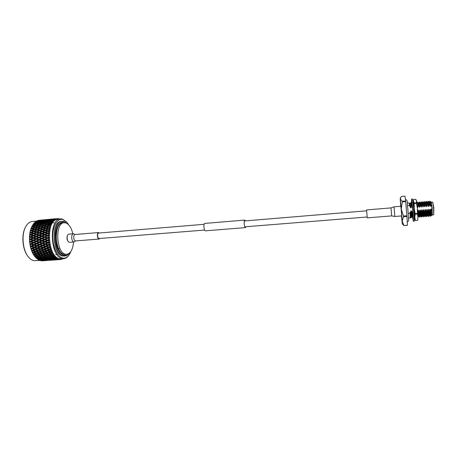 <?xml version="1.0" encoding="UTF-8"?>
<svg xmlns="http://www.w3.org/2000/svg" width="457" height="457" viewBox="0 0 457 457"><rect width="100%" height="100%" fill="white"/><g stroke="black" fill="none" stroke-linecap="round" stroke-linejoin="round"><path stroke-width="0.69" d="M204.102 224.307L98.615 233.064C97.964 233.23 97.621 234.041 97.587 235.486C97.718 237.36 98.209 238.377 99.06 238.543L204.576 230.06M245.375 220.88L244.769 220.091C244.329 220.28 244.135 221.365 244.192 223.347C244.386 225.924 244.786 227.346 245.386 227.62L245.855 226.741M244.769 220.091L204.707 223.433C204.148 223.627 203.885 224.701 203.913 226.649C204.102 229.18 204.565 230.574 205.307 230.825L245.386 227.62M411.506 201.388L411.54 199.092L412.482 199.012L413.614 208.369L414.293 221.194L413.351 221.262L412.945 218.989M411.54 199.092L412.654 208.443L413.351 221.262M412.968 213.168L413.237 219.377L412.54 218.052L413.225 217.835M411.894 202.542L411.237 202.405L411.671 200.772L411.9 201.868L412.974 213.173L412.3 212.305L412.825 211.231M411.386 203.605L411.648 202.491M412.494 207.284L411.894 207.415L412.522 207.649M411.574 202.862L411.557 202.474M414.202 215.784L414.35 217.652M411.237 202.405L411.917 202.291M413.099 203.028L413.431 202.714L412.922 201.537M411.997 202.537L411.489 203.633L412.134 203.725M413.442 206.45L413.808 205.753L413.271 204.679M412.368 206.004L411.894 207.415M413.853 211.265L414.236 210.483L413.762 210.146M414.116 214.864L414.55 215.041L414.162 215.601M413.128 215.584L412.545 216.378L413.248 217.886M414.322 218.697L414.619 217.652L414.276 217.652M414.499 218.08L414.762 219.423L414.819 217.423L414.213 208.586L413.231 200.68L413.579 199.469L415.761 199.281L416.573 200.983L417.407 208.323L417.407 214.053L415.185 214.23L415.145 213.585L417.361 213.408M417.407 214.053L417.995 217.172L417.407 208.323L416.418 202.794L414.208 202.982L414.213 208.586L415.145 213.585M413.476 199.829L413.408 201.257L414.208 202.982M413.368 203.474L414.608 217.304M413.465 202.891L413.379 203.474M413.488 203.462L413.516 203.108M413.231 200.68L413.191 202.16M413.219 202.914L413.242 203.485M416.476 203.331L414.265 203.519M417.589 220.428L415.396 220.594L417.589 220.428M415.396 220.594L414.762 219.423M415.185 214.23L414.819 217.423L415.413 220.503M417.647 220.217L417.995 217.172L417.607 220.331M416.344 200.263L416.418 202.794M367.245 217.869L366.594 209.929L391.015 207.895L391.672 215.91L367.245 217.869M391.666 215.875L394.825 216.475L401.652 215.933L401.263 210.351L400.858 206.256L394.037 206.827L391.015 207.895M432.728 202.205L433.836 207.512L433.75 214.756L433.527 207.489L432.71 202.194L430.945 202.005M432.333 214.887L433.739 214.767M431.631 215.681L432.351 214.876L432.128 207.604L431.322 202.314M408.21 213.425L410.043 213.282L410.226 217.892L408.512 218.023M429.894 211.682L430.197 216.321L429.569 215.453L429.026 209.346L430.111 211.665L430.414 216.304L430.894 215.35L431.339 215.31L430.814 209.203L431.414 210.923L431.951 207.592L430.614 204.068L430.414 206.204L429.374 202.12L428.986 202.154M431.414 210.923L431.619 215.687L431.339 215.31M412.06 207.101L410.803 202.805L411.174 205.416L410.917 207.815L410.072 203.753L409.666 203.788M419.195 202.165L419.994 204.673L419.743 207.09L419.298 207.124L417.532 202.205L418.229 204.822L417.972 207.232L416.887 203.176M420.943 202.023L421.765 204.525L421.514 206.941L421.068 206.975L419.286 202.057M422.696 201.88L423.542 204.376L423.291 206.793L422.845 206.832L421.046 201.908M424.45 201.737L425.318 204.228L425.067 206.644L424.622 206.684L422.799 201.76M426.21 201.594L427.101 204.079L426.844 206.501L426.398 206.535L424.559 201.611M427.969 201.451L428.883 203.931L428.626 206.353L428.18 206.387L426.324 201.463M430.414 206.204L429.968 206.238L428.089 201.309M406.913 215.755L403.474 216.03L403.525 216.767L406.964 216.492L406.913 215.755L405.645 201L402.223 201.291L402.28 201.903L405.707 201.611M407.421 225.232L404.039 225.587L407.416 225.335L406.964 216.492M400.863 197.281L400.332 198.972L400.201 198.178L401.589 196.424L404.948 196.133L405.645 201M404.039 225.587L402.314 224.004L402.211 221.285L404.045 225.49M402.28 201.903L401.286 209.083L400.332 198.972L402.223 201.291M403.525 216.767L402.211 221.285L401.286 209.083L403.474 216.03M428.432 216.458L427.803 215.59L427.238 209.495L428.106 211.825L428.649 216.441L428.323 211.808L428.58 209.38L429.026 209.346M426.667 216.601L426.038 215.733L425.461 209.637L426.324 211.968L426.667 216.601L426.541 211.951L426.792 209.529L427.238 209.495M424.901 216.738L424.279 215.87L423.679 209.78L424.542 212.111L424.907 216.738L424.759 212.094L425.016 209.672L425.461 209.637M424.273 215.87L423.833 215.904L423.359 216.858L422.982 212.237L423.233 209.82L423.679 209.78M422.765 212.254L423.142 216.875L422.519 216.007L421.902 209.929L422.982 212.237M422.514 216.007L422.079 216.047L421.6 216.995L421.205 212.379L421.463 209.963L421.902 209.929M420.32 216.178L419.846 217.132L419.429 212.522L419.686 210.106L420.32 216.184L420.76 216.144L420.132 210.071L421.205 212.379M420.988 212.396L421.388 217.012L420.76 216.144M419.218 212.539L419.629 217.149L419.006 216.287L418.361 210.214L419.429 212.522M418.566 216.315L418.092 217.275L417.892 214.95M414.596 217.543L414.373 215.327M414.339 214.984L414.356 211.225M414.59 217.549L414.265 217.401M413.008 217.366L412.745 216.812M412.688 216.184L412.465 212.516M411.58 216.875L411.106 217.823L410.603 213.236L410.86 210.826L411.58 216.875L412.014 216.841L411.3 210.791L412.363 213.093M412.151 213.111L412.637 217.703L412.008 216.829M410.043 213.282L409.952 212.197L410.603 213.236M410.386 213.253L411.106 217.823M409.381 205.564L409.301 204.833L409.392 205.707L407.564 205.719M412.3 205.279L411.906 203.696M413.579 203.456L413.157 203.491L413.671 205.479M419.743 207.09L418.806 203.011L418.406 203.045M421.514 206.941L420.566 202.868L420.166 202.897M423.291 206.793L422.319 202.719L421.925 202.748M425.067 206.644L424.079 202.571L423.685 202.6M426.844 206.501L425.844 202.417L425.45 202.451M428.626 206.353L427.609 202.268L427.221 202.302M429.9 201.171L430.614 204.068M429.968 206.238L429.032 202.217L428.443 201.406M429.569 215.453L429.129 215.487L428.58 209.38M428.18 206.387L427.261 202.36L426.672 201.548M427.803 215.59L427.358 215.624L426.792 209.529M426.398 206.535L425.49 202.508L424.901 201.697M426.038 215.733L425.598 215.767L425.016 209.672M424.622 206.684L423.725 202.651L423.136 201.84M423.833 215.904L423.233 209.82M422.845 206.832L421.96 202.794L421.371 201.983M422.079 216.047L421.463 209.963M419.686 210.106L420.132 210.071M421.068 206.975L420.194 202.942L419.606 202.125M419.006 216.287L418.566 216.321L417.915 210.254L418.361 210.214M419.298 207.124L418.435 203.085L417.847 202.274M417.972 207.232L417.527 207.272L417.013 204.268M414.042 207.558L413.739 205.879M412.717 211.46L412.78 210.671M413.054 214.419L412.905 213.088M412.528 207.684L412.214 207.535M410.86 210.826L411.3 210.791M412.128 206.964L411.431 203.668L410.837 202.845M410.917 207.815L410.477 207.855L409.683 203.811L409.089 202.988M417.727 212.311L417.915 210.254M417.527 207.272L417.218 206.296M414.002 207.564L413.556 206.227M412.557 211.78L412.62 210.683M410.477 207.855L408.998 202.937M430.762 202.005L431.339 203.793L430.545 201.708L429.911 201.177M430.894 215.35L430.363 209.237L430.814 209.203M431.339 203.793L430.545 201.708M430.111 211.665L430.363 209.237M401.474 215.95L402.314 224.004M400.201 198.178L400.68 206.267M75.125 234.498L73.394 233.733L68.836 234.115C67.756 234.372 67.179 235.589 67.105 237.766C67.299 240.582 68.099 242.107 69.51 242.341L73.777 241.959C72.532 241.445 71.835 239.919 71.692 237.389C71.76 235.206 72.332 233.99 73.394 233.733L73.72 233.756M99.409 233.001L98.569 232.544C97.792 232.739 97.387 233.704 97.347 235.429C97.501 237.657 98.084 238.868 99.1 239.062L99.855 238.48M72.846 233.778C71.378 227.706 68.984 224.079 65.665 222.89L64.231 222.765C54.691 222.622 56.211 253.538 65.819 254.241L66.808 254.286C70.664 253.464 72.897 249.379 73.514 242.021M64.231 222.765L62.849 222.89C53.275 222.748 54.794 253.646 64.431 254.343L66.808 254.286M36.406 221.108L32.264 221.485C29.631 221.771 27.42 223.57 25.626 226.878C21.342 234.538 22.576 249.631 28.048 256.497C29.945 258.97 31.996 260.37 34.201 260.696L39.616 260.439M68.801 224.987L66.933 222.313L62.895 219.543C57.611 217.966 52.692 225.838 52.749 236.526C52.721 247.203 57.725 257.394 63.06 258.102C65.579 258.416 67.739 257.148 69.544 254.292L70.955 251.356M69.275 254.709L69.264 254.732C67.727 257.177 65.899 258.502 63.786 258.696L62.603 258.651C50.333 257.965 48.351 218.697 60.535 218.903L62.438 219.074L66.596 221.948M66.791 223.347L64.283 221.948C59.056 221.582 56.142 226.506 55.548 236.709C55.531 245.935 59.821 254.772 64.437 255.429C66.219 255.692 67.819 254.977 69.241 253.298M69.384 253.178C68.127 254.932 66.682 255.88 65.043 256.023L63.974 255.977C53.338 255.274 51.647 221.171 62.209 221.337L63.82 221.479L66.956 223.439M62.209 221.337L61.289 221.417C50.698 221.257 52.389 255.343 63.055 256.046L65.043 256.023M60.535 218.903L57.782 219.154C45.511 218.96 47.482 258.171 59.838 258.851L63.786 258.696M59.29 259.502L56.622 259.69L59.29 259.502M56.828 259.81L60.233 259.565L60.661 258.936L59.93 259.507L60.13 258.913L59.536 259.53M60.233 259.565L60.907 259.319M61.752 258.845L61.101 259.427M60.77 259.473L61.769 258.845M61.404 259.41L62.249 258.811M62.306 259.033L62.678 258.776M62.54 259.005L62.997 258.753M59.181 219.023L58.907 218.714L59.553 218.989M41.998 260.81L44.426 260.701M40.267 260.576L43.929 260.53M40.822 260.776L43.832 260.61M45.551 260.484L49.339 260.216L45.392 260.381M51.07 260.09L54.88 259.816L50.904 259.987M32.647 225.147L31.065 228.477L29.825 233.436L30.979 232.87L32.79 233.458L30.773 234.39L29.899 234.098L29.568 235.601L30.699 235.098L32.561 235.715L30.596 236.669L29.699 236.366L29.494 236.669L47.894 242.324L45.26 241.673L44.992 242.113L47.054 242.758L45.232 243.718L43.158 243.073L44.992 242.113M30.402 231.173L31.396 230.751L33.155 231.299L31.093 232.196L30.248 231.922M36.194 230.02L34.104 230.899L32.35 230.357L34.452 229.5L37.377 230.242L37.154 229.625L35.418 229.111L37.543 228.277L39.262 228.774L37.154 229.625M42.37 227.563L40.233 228.391L38.514 227.9L40.656 227.089L43.535 227.837L43.346 227.186L41.644 226.729L43.815 225.947L45.511 226.386L43.346 227.186M48.676 225.255L46.5 226.026L44.809 225.598L46.997 224.844L49.402 225.467M49.813 225.541L49.676 224.907L48.002 224.513L47.454 224.953M44.809 225.598L44.232 226.055M47.277 226.232L49.447 225.45L50.127 225.621L49.853 226.369L48.99 226.689L47.277 226.232L46.665 226.689L46.5 226.026M45.511 226.386L46.414 226.626M41.644 226.729L41.039 227.186L48.648 229.26L48.431 228.643L46.665 228.129L48.802 227.289L49.499 227.483L49.27 228.3L48.431 228.643M39.885 226.883L37.737 227.683L36.046 227.226L38.211 226.444L40.656 227.089M38.514 227.9L37.925 228.329L40.439 229.026L40.233 228.391M36.046 227.226L35.452 227.677L37.543 228.277M39.262 228.774L47.048 231.156L44.992 232.076L43.158 231.488L45.232 230.585M35.418 229.111L34.835 229.511L44.055 232.499L42.021 233.43L40.17 232.83L42.221 231.905M32.921 228.391L35.063 227.586L36.76 228.054L34.629 228.883L32.921 228.391L32.338 228.82L34.452 229.5M32.35 230.357L31.784 230.728L34.349 231.488L34.104 230.899M30.476 230.345L31.396 230.751M33.155 231.299L41.101 233.858L39.096 234.807L37.228 234.19L39.245 233.253M30.013 232.35L31.356 232.767L31.093 232.196M30.162 232.607L36.674 234.435L36.314 234.618L38.188 235.241L36.212 236.195L34.321 235.566L36.314 234.618M30.939 229.163L31.95 228.768L33.664 229.265L31.556 230.117L30.733 229.865M43.044 225.752L40.873 226.523L39.199 226.095L41.381 225.347L43.769 225.964M46.237 224.667L44.043 225.41L42.381 225.015L44.586 224.296L46.905 224.878M49.453 223.633L47.242 224.336L45.597 223.976L47.814 223.296L50.064 223.839M50.55 223.867L50.464 223.313L48.83 222.987L48.351 223.399M45.597 223.976L45.083 224.404M47.357 224.93L47.242 224.336M42.381 225.015L41.838 225.455M44.18 226.044L44.043 225.41M39.199 226.095L38.628 226.552M41.039 227.186L40.873 226.523M36.76 228.054L37.925 228.329L37.737 227.683M33.664 229.265L34.835 229.511L34.629 228.883M31.065 228.477L31.95 228.768M30.602 230.511L31.784 230.728L31.556 230.117M31.602 227.306L32.63 226.94L34.298 227.38L32.15 228.174L31.35 227.952M37.451 226.249L35.28 227.02L33.618 226.592L35.795 225.844L38.165 226.461M40.627 225.17L38.445 225.907L36.794 225.512L38.994 224.798L41.29 225.375M43.838 224.136L41.627 224.838L39.999 224.478L42.21 223.799L44.443 224.341M47.077 223.147L44.849 223.821L43.226 223.496L45.46 222.85L47.631 223.347M50.333 222.216L48.094 222.85L46.483 222.565L48.728 221.953L50.836 222.41M51.401 222.405L51.355 221.936L49.756 221.685L49.345 222.051M46.483 222.565L46.037 222.953M48.156 223.359L48.094 222.85M43.226 223.496L42.747 223.907M44.935 224.37L44.849 223.821M39.999 224.478L39.491 224.907M41.741 225.432L41.627 224.838M36.794 225.512L36.257 225.958M38.582 226.541L38.445 225.907M33.618 226.592L33.053 227.049M34.298 227.38L35.452 227.677L35.28 227.02M31.179 228.546L32.338 228.82L32.15 228.174M32.378 225.632L33.43 225.295L35.052 225.667L32.87 226.404L32.087 226.209M38.251 224.633L36.052 225.335L34.429 224.975L36.64 224.296L38.856 224.838M41.478 223.65L39.262 224.318L37.651 223.993L39.879 223.353L42.027 223.85M44.729 222.719L42.49 223.353L40.901 223.067L43.141 222.462L45.232 222.913M48.002 221.845L45.751 222.439L44.163 222.193L46.425 221.622L48.453 222.028M51.298 221.022L49.036 221.582L47.459 221.371L49.727 220.845L51.692 221.194M52.344 221.159L52.332 220.777L50.419 220.92M47.459 221.371L47.077 221.714M49.065 222.005L49.036 221.582M44.163 222.193L43.752 222.559M45.797 222.907L45.751 222.439M40.901 223.067L40.456 223.456M42.558 223.867L42.49 223.353M37.651 223.993L37.177 224.404M39.348 224.873L39.262 224.318M34.429 224.975L33.927 225.404M36.16 225.935L36.052 225.335M35.052 225.667L35.709 225.872M33.013 227.038L32.87 226.404M31.881 226.746L32.59 226.952M32.938 224.661L34.326 223.85L35.909 224.153L33.698 224.821L32.938 224.661L32.67 225.124M39.159 223.222L36.926 223.856L35.343 223.564L37.583 222.965L39.656 223.416M42.421 222.348L40.176 222.942L38.605 222.696L40.862 222.125L42.867 222.53M45.706 221.531L43.449 222.085L41.89 221.879L44.152 221.354L46.106 221.702M49.013 220.771L46.74 221.285L45.186 221.119L47.465 220.634L49.362 220.925M52.338 220.074L48.505 220.423L50.796 219.977L52.629 220.211M53.372 220.154L53.378 219.863L51.572 220.023M48.505 220.423L48.202 220.697M50.059 220.88L50.053 220.548M45.186 221.119L44.843 221.428M46.757 221.668L46.74 221.285M41.89 221.879L41.513 222.216M43.478 222.513L43.449 222.085M38.605 222.696L38.194 223.062M40.222 223.416L40.176 222.942M35.343 223.564L34.903 223.959M36.988 224.37L36.926 223.856M35.909 224.153L36.463 224.353M33.789 225.375L33.698 224.821M32.693 225.13L33.298 225.335M33.567 223.736L33.31 224.141M33.887 223.324L35.32 222.628L36.868 222.85L33.887 223.324L33.641 223.736M40.153 222.033L37.897 222.588L36.349 222.382L38.611 221.856L40.547 222.205M43.449 221.279L41.181 221.794L39.645 221.622L41.918 221.137L43.792 221.434M46.763 220.582L42.952 220.925L45.232 220.485L47.054 220.72M50.093 219.943L46.277 220.291L50.339 220.063M53.435 219.366L49.619 219.72L53.629 219.469M54.469 219.389L52.789 219.36M47.796 220.662L47.802 220.371M42.952 220.925L42.65 221.199M44.483 221.388L44.483 221.051M39.645 221.622L39.302 221.931M41.199 222.171L41.181 221.794M36.349 222.382L35.972 222.719M37.925 223.016L37.897 222.588M36.868 222.85L37.314 223.033M34.675 223.913L34.629 223.444M33.612 223.724L34.109 223.913M34.572 222.548L34.344 222.873M34.921 222.211L36.394 221.645L37.908 221.782L34.921 222.211L34.692 222.57M41.221 221.085L37.428 221.434L39.708 220.988L41.513 221.222M44.54 220.451L40.747 220.794L44.786 220.571M47.876 219.874L44.078 220.223L48.071 219.977M51.224 219.366L47.419 219.714L51.373 219.44M54.577 218.92L50.773 219.269L54.674 218.972M55.617 218.88L54.063 218.943M42.255 221.165L42.261 220.88M37.428 221.434L37.126 221.708M38.948 221.891L38.948 221.559M37.908 221.782L38.251 221.936M35.663 222.679L35.652 222.296M34.623 222.536L35.012 222.708M36.029 221.337L39.022 220.954L35.823 221.645M42.352 220.383L38.571 220.725L42.541 220.48M45.689 219.874L41.907 220.217L45.831 219.948M49.036 219.429L45.249 219.771L49.133 219.48M52.395 219.046L48.596 219.394L52.441 219.069M55.411 218.754L51.955 219.08M36.731 221.674L36.743 221.382M35.709 221.588L35.994 221.725M37.188 220.714L40.182 220.377L37.006 220.965M43.529 219.931L39.759 220.28L43.621 219.983M46.871 219.549L43.101 219.897L46.917 219.577M49.887 219.263L46.448 219.583M38.394 220.348L41.381 220.051L38.302 220.463M44.392 219.766L40.97 220.085M53.926 222.85L52.429 222.685M58.016 248.939L59.296 248.397M55.708 254.549L57.485 253.972M62.895 255.669L65.271 255.035M60.513 259.547L57.782 259.725M51.298 260.204L55.411 259.913M55.96 259.873L52.247 260.119M58.256 259.673L54.446 259.947L58.313 259.627M45.803 260.599L46.774 260.53M50.441 260.273L49.904 260.307M52.709 260.073L48.922 260.347L52.772 260.027M57.056 259.496L53.235 259.77L57.205 259.382M55.417 259.382L58.342 259.273L55.143 259.21M42.067 260.867L44.946 260.667M47.197 260.467L43.426 260.741L47.254 260.421M51.498 259.896L47.694 260.164L51.647 259.782M53.669 259.507L49.847 259.782L53.863 259.365M55.857 259.05L52.024 259.33L56.097 258.885M54.217 258.811L55.731 258.416L57.148 258.759L53.852 258.582M53.475 258.679L53.526 258.982M52.024 259.33L51.704 259.125M45.968 260.29L42.181 260.564L46.111 260.182M48.111 259.907L44.318 260.182L48.305 259.765M50.281 259.456L46.465 259.73L50.521 259.285M52.464 258.936L48.636 259.216L52.755 258.742M54.669 258.354L53.155 258.765L50.83 258.633L55.006 258.136M53.041 257.988L55.497 257.594L55.971 257.982L55.366 258.159L52.595 257.708M52.298 257.799L52.344 258.199M50.83 258.633L50.419 258.376M50.087 258.473L50.139 258.822M48.636 259.216L48.271 258.982M47.899 259.079L47.951 259.382M46.465 259.73L46.151 259.525M42.587 260.301L39.57 260.421L42.781 260.164M44.735 259.856L40.941 260.13L44.975 259.69M46.894 259.342L43.089 259.616L47.18 259.148M49.076 258.759L47.574 259.165L45.254 259.039L49.413 258.542M51.287 258.119L49.767 258.565L47.442 258.399L48.962 257.919L51.67 257.874M53.515 257.411L51.978 257.902L49.659 257.691L51.195 257.171L53.949 257.148M51.898 256.92L54.372 256.474L54.829 256.965L54.217 257.177L51.378 256.606M51.167 256.68L51.195 257.171M49.659 257.691L49.179 257.388M48.922 257.474L48.962 257.919M47.442 258.399L46.997 258.114M46.711 258.205L46.757 258.605M45.254 259.039L44.849 258.782M44.523 258.879L44.575 259.228M43.089 259.616L42.724 259.382M42.358 259.479L42.41 259.782M40.941 260.13L40.622 259.924M41.353 259.742L39.885 260.102L38.337 259.816L41.638 259.547M43.518 259.165L42.027 259.57L39.713 259.439L43.849 258.948M45.7 258.525L44.198 258.97L41.878 258.799L43.386 258.325L46.077 258.285M47.905 257.817L46.386 258.308L44.072 258.096L45.591 257.582L48.339 257.559M50.139 257.051L48.602 257.582L46.288 257.331L47.831 256.771L50.624 256.771M52.401 256.223L50.847 256.8L48.539 256.508L50.099 255.903L52.401 256.223L52.938 255.926M50.813 255.623L52.395 254.983L53.303 255.126L53.737 255.709L53.115 255.949L50.224 255.274M50.099 255.326L50.099 255.903M48.539 256.508L47.985 256.171M47.819 256.24L47.831 256.771M46.288 257.331L45.774 257.011M45.563 257.091L45.591 257.582M44.072 258.096L43.592 257.794M43.346 257.879L43.386 258.325M41.878 258.799L41.438 258.519M41.153 258.611L41.199 259.01M39.713 259.439L39.308 259.182M38.988 259.279L39.039 259.627M37.982 259.565L38.314 259.348M40.142 258.93L38.656 259.376L37.12 258.959L40.524 258.691M42.33 258.228L40.827 258.713L38.514 258.502L40.022 257.988L42.764 257.965M44.54 257.462L43.021 257.994L40.713 257.742L42.238 257.182L45.02 257.182M46.78 256.634L45.237 257.211L42.941 256.92L44.483 256.32L46.78 256.634L47.317 256.343M49.053 255.754L47.488 256.366L45.192 256.04L46.757 255.4L49.053 255.754L49.642 255.446M51.35 254.812L49.767 255.463L47.477 255.097L49.07 254.423L51.35 254.812L51.995 254.492M49.796 254.103L51.407 253.389L52.309 253.561L52.709 254.235L52.075 254.503L49.133 253.749M49.11 253.755L49.07 254.423M47.477 255.097L46.854 254.743M46.78 254.778L46.757 255.4M45.192 256.04L44.603 255.692M44.483 255.743L44.483 256.32M42.941 256.92L42.387 256.583M42.227 256.651L42.238 257.182M40.713 257.742L40.199 257.422M39.993 257.497L40.022 257.988M38.514 258.502L38.04 258.199M37.794 258.285L37.834 258.731M36.783 258.633L37.211 258.371M38.971 257.868L37.463 258.399L35.954 257.862L39.451 257.594M41.193 257.051L39.662 257.617L37.365 257.331L38.896 256.731L41.193 257.051L41.724 256.754M43.438 256.166L41.895 256.777L39.605 256.451L41.153 255.817L43.438 256.166L44.026 255.863M45.717 255.229L44.146 255.88L41.867 255.514L43.438 254.84L45.717 255.229L46.363 254.909M48.031 254.235L46.437 254.926L44.163 254.526L45.763 253.812L48.031 254.235L48.733 253.909M50.373 253.189L48.762 253.915L46.494 253.481L48.116 252.732L50.373 253.189L51.47 252.71L48.202 252.07L48.116 252.732M46.494 253.481L45.826 253.138L45.763 253.812M44.163 254.526L43.506 254.166M43.484 254.178L43.438 254.84M41.867 255.514L41.25 255.16M41.176 255.195L41.153 255.817M39.605 256.451L39.016 256.103M38.902 256.154L38.896 256.731M37.365 257.331L36.817 256.994M36.663 257.057L36.674 257.594M36.423 258.291L36.731 258.628M35.954 257.862L35.6 257.468L36.16 257.165M35.583 257.451L34.841 256.537L35.577 256.228L37.857 256.583L36.326 257.188L35.235 257.034M40.113 255.646L38.559 256.291L36.286 255.931L37.845 255.257L40.113 255.646L40.759 255.332M42.404 254.658L40.827 255.343L38.559 254.943L40.147 254.235L42.404 254.658L43.101 254.332M44.729 253.612L43.129 254.338L40.873 253.903L42.478 253.161L44.729 253.612L45.826 253.138L43.215 252.812L44.849 252.036L47.088 252.521L45.466 253.275M49.487 251.379L47.836 252.167L45.603 251.676L47.26 250.864L49.487 251.379L50.613 250.95L47.385 250.23L47.26 250.864M45.603 251.676L44.957 251.384L44.849 252.036M47.088 252.521L47.836 252.167M43.215 252.812L42.564 252.493L42.478 253.161M40.873 253.903L40.21 253.561L40.147 254.235M38.559 254.943L37.908 254.583M37.891 254.595L37.845 255.257M36.286 255.931L35.669 255.577M35.6 255.606L35.577 256.228M37.857 256.583L38.439 256.274M32.338 225.695L32.127 226.072C27.734 233.756 29.008 249.368 34.595 256.234L34.949 256.674M34.543 256.063L35.178 255.743M29.494 236.669L29.659 242.387L30.688 247.871L32.521 252.818L34.841 256.537M33.807 254.995L34.555 254.652L36.811 255.075L35.246 255.76L34.166 255.572M39.119 254.035L37.531 254.755L35.275 254.326L36.874 253.584L39.119 254.035L40.21 253.561L37.605 253.235L39.222 252.464L41.456 252.944L39.845 253.698M43.832 251.807L42.193 252.595L39.97 252.104L41.61 251.299L43.832 251.807L44.957 251.384L42.37 250.927L44.038 250.093L46.248 250.63L44.586 251.441M48.699 249.402L47.014 250.247L44.809 249.705L46.511 248.842L48.699 249.402L49.847 249.036L46.677 248.242L46.511 248.842M44.809 249.705L44.186 249.471L44.038 250.093M46.248 250.63L47.014 250.247M42.37 250.927L41.741 250.665L41.61 251.299M39.97 252.104L39.336 251.813L39.222 252.464M41.456 252.944L42.193 252.595M37.605 253.235L36.96 252.921L36.874 253.584M35.275 254.326L34.623 253.983L34.555 254.652M36.811 255.075L37.508 254.749M32.858 253.258L33.624 252.887L35.852 253.372L34.252 254.121L33.184 253.903M38.211 252.235L36.589 253.018L34.366 252.532L35.994 251.727L38.211 252.235L39.336 251.813L36.749 251.356L38.405 250.522L40.604 251.059L38.959 251.876M43.038 249.842L41.359 250.682L39.171 250.139L40.85 249.282L43.038 249.842L44.186 249.471L41.627 248.882L43.341 248.002L45.511 248.585L43.809 249.453M48.025 247.288L46.294 248.18L44.129 247.597L45.877 246.689L48.025 247.288L49.196 246.98L46.677 246.272L49.196 246.98L49.013 247.563L49.876 247.791L50.156 248.671L49.476 249.014M43.575 245.375L45.369 244.438L47.477 245.066L45.7 245.992L42.992 245.272L46.077 246.134L45.877 246.689M44.129 247.597L43.529 247.426L43.341 248.002M45.511 248.585L46.294 248.18M41.627 248.882L41.021 248.682L40.85 249.282M39.171 250.139L38.559 249.905L38.405 250.522M40.604 251.059L41.359 250.682M36.749 251.356L36.126 251.093L35.994 251.727M34.366 252.532L33.738 252.241L33.624 252.887M35.852 253.372L36.589 253.018M33.532 254.458L34.252 254.121M32.013 251.356L32.801 250.956L34.989 251.487L33.355 252.298L32.304 252.053M37.411 250.276L35.743 251.116L33.555 250.573L35.229 249.716L37.411 250.276L38.559 249.905L36 249.322L37.703 248.442L39.862 249.019L38.171 249.888M42.358 247.734L40.639 248.619L38.485 248.037L40.21 247.134L42.358 247.734L43.529 247.426L41.01 246.717L42.769 245.797L44.9 246.414L43.204 247.34M46.186 244.004L48.665 244.821L46.186 244.004L48.002 243.055L48.83 243.307L49.008 244.267L48.293 244.638M43.158 243.073L45.603 243.935L45.369 244.438M47.477 245.066L48.665 244.821L50.093 245.226L49.213 244.918L49.876 244.204L49.008 244.267M44.9 246.414L46.077 246.134L45.7 245.992M40.519 244.461L42.324 243.512L44.409 244.147L42.615 245.089L39.942 244.386L42.992 245.272L42.769 245.797M41.01 246.717L42.598 247.168M37.925 245.82L39.702 244.889L41.804 245.518L40.039 246.443L37.354 245.717L40.422 246.58L40.21 247.134M38.485 248.037L37.891 247.865L37.703 248.442M39.862 249.019L40.639 248.619M36 249.322L35.4 249.122L35.229 249.716M33.555 250.573L32.955 250.339L32.801 250.956M34.989 251.487L35.743 251.116M32.618 252.664L33.355 252.298M31.282 249.299L32.093 248.882L34.241 249.459L32.567 250.322L31.527 250.053M36.72 248.174L35.012 249.059L32.864 248.477L34.583 247.58L36.72 248.174L37.891 247.865L35.378 247.163L37.126 246.243L39.239 246.86L37.508 247.763M47.054 242.758L48.259 242.581L49.653 242.998L48.79 242.616L49.499 241.953L47.894 242.324M44.409 244.147L45.603 243.935L45.232 243.718M40.165 242.136L42.015 241.17L44.055 241.816L42.215 242.781L39.599 242.136L42.581 243.038L42.324 243.512M41.804 245.518L42.992 245.272L42.615 245.089M37.503 243.53L39.325 242.57L41.381 243.215L39.565 244.169L36.937 243.495L39.942 244.386L39.702 244.889M39.239 246.86L40.422 246.58L40.039 246.443M34.881 244.906L36.674 243.964L38.748 244.598L36.971 245.54L34.315 244.838L37.354 245.717L37.126 246.243M35.378 247.163L36.749 247.551M32.304 246.266L34.069 245.335L36.16 245.963L34.406 246.883L31.739 246.163L34.795 247.026L34.583 247.58M32.864 248.477L32.281 248.305L32.093 248.882M34.241 249.459L35.012 249.059M31.807 250.704L32.567 250.322M30.676 247.128L31.504 246.689L33.618 247.3L31.893 248.202L30.876 247.917M46.768 240.405L44.9 241.376L42.872 240.725L44.757 239.754L46.768 240.405L47.979 240.296L45.62 239.308L44.757 239.754M42.73 238.36L44.66 237.389L46.625 238.04L44.712 239.011L42.17 238.468L47.979 240.296L47.699 240.708L48.511 240.965L48.625 241.942M42.872 240.725L42.015 241.17M44.055 241.816L45.26 241.673L44.9 241.376M41.381 243.215L42.581 243.038L42.215 242.781M37.217 241.187L39.085 240.216L41.096 240.868L39.233 241.839L36.663 241.222L39.599 242.136L39.325 242.57M38.748 244.598L39.942 244.386L39.565 244.169M34.526 242.587L36.371 241.627L38.394 242.279L36.566 243.238L33.972 242.587L36.937 243.495L36.674 243.964M36.16 245.963L37.354 245.717L36.971 245.54M31.876 243.981L33.692 243.027L35.737 243.672L33.932 244.621L31.322 243.947L34.315 244.838L34.069 245.335M33.618 247.3L34.795 247.026L34.406 246.883M30.173 245.712L31.739 246.163L31.504 246.689M31.116 248.614L31.893 248.202M30.202 244.866L31.059 244.415L33.121 245.049L31.35 245.986L30.356 245.683M43.843 239.457L41.953 240.428L39.948 239.776L41.85 238.805L43.843 239.457L45.054 239.382L44.712 239.011M42.73 236.012L44.712 235.052L46.625 235.686L44.66 236.652L42.17 236.189L47.842 238L45.546 236.943L44.66 237.389M46.625 238.04L47.842 238L47.534 238.337L48.322 238.594L48.385 239.577L47.631 239.965M39.879 237.417L41.833 236.452L43.769 237.092L41.833 238.063L39.325 237.56L42.17 238.468L41.85 238.805M39.948 239.776L39.085 240.216M41.096 240.868L42.307 240.759L41.953 240.428M38.394 242.279L39.599 242.136L39.233 241.839M34.309 240.239L36.206 239.268L38.177 239.919L36.303 240.89L33.761 240.308L36.663 241.222L36.371 241.627M35.737 243.672L36.937 243.495L36.566 243.238M31.59 241.644L33.452 240.679L35.452 241.33L33.601 242.296L31.047 241.679L33.972 242.587L33.692 243.027M33.121 245.049L34.315 244.838L33.932 244.621M29.791 243.478L31.322 243.947L31.059 244.415M30.55 246.409L31.739 246.163L31.35 245.986M29.871 242.541L30.75 242.084L32.761 242.73L30.945 243.69L29.973 243.381M40.953 238.508L39.045 239.479L37.074 238.828L38.994 237.857L40.953 238.508L42.17 238.468L41.833 238.063M42.872 233.71L44.9 232.773L46.768 233.378L44.757 234.327L42.872 233.71L42.312 233.955L47.842 235.715L45.62 234.612L44.712 235.052M46.625 235.686L47.842 235.715L47.505 235.978L48.276 236.229L48.282 237.206L47.511 237.594M39.953 235.092L41.953 234.138L43.843 234.761L41.855 235.721L39.953 235.092L39.399 235.304L42.17 236.189L41.833 236.452M43.769 237.092L44.986 237.086L44.66 236.652M37.08 236.486L39.045 235.526L40.953 236.16L38.994 237.126L36.531 236.657L39.325 237.56L38.994 237.857M37.074 238.828L36.206 239.268M38.177 239.919L39.393 239.845L39.045 239.479M35.452 241.33L36.663 241.222L36.303 240.89M31.447 239.291L33.361 238.326L35.309 238.971L33.412 239.942L30.91 239.399L33.761 240.308L33.452 240.679M32.761 242.73L33.972 242.587L33.601 242.296M29.551 241.205L31.047 241.679L30.75 242.084M30.122 244.124L31.322 243.947L30.945 243.69M29.682 240.193L30.585 239.731L32.55 240.382L30.682 241.347L29.734 241.039M38.108 237.566L36.183 238.531L34.241 237.886L36.189 236.92L38.108 237.566L39.325 237.56L38.994 237.126M43.158 231.488L42.587 231.802L47.974 233.476L47.694 232.95L45.831 232.345L44.9 232.773M46.768 233.378L48.379 233.904L48.322 234.864L47.528 235.246M40.17 232.83L39.61 233.11L42.312 233.955L41.953 234.138M43.843 234.761L45.054 234.824L44.757 234.327M37.228 234.19L36.674 234.435L39.399 235.304L39.045 235.526M40.953 236.16L42.17 236.189L41.855 235.721M34.321 235.566L33.772 235.778L36.531 236.657L36.189 236.92M34.241 237.886L33.361 238.326M35.309 238.971L36.526 238.931L36.183 238.531M32.55 240.382L33.761 240.308L33.412 239.942M29.454 238.925L30.91 239.399L30.585 239.731M29.836 241.787L31.047 241.679L30.682 241.347M29.642 237.851L30.568 237.394L32.481 238.034L30.562 239L29.642 238.691M35.315 236.635L33.367 237.594L31.459 236.955L33.418 236.001L35.315 236.635L36.531 236.657L36.212 236.195M44.409 230.328L42.33 231.225L40.53 230.665L42.621 229.78L48.248 231.316L47.991 230.739L46.18 230.174L45.603 230.517L45.363 229.922L43.581 229.38L45.694 228.517L47.465 229.043L45.363 229.922M47.048 231.156L48.613 231.653L48.499 232.573L47.694 232.95M44.055 232.499L45.26 232.624L44.992 232.076M41.101 233.858L42.312 233.955L42.021 233.43M38.188 235.241L39.399 235.304L39.096 234.807M30.699 235.098L33.772 235.778L33.418 236.001M31.459 236.955L30.568 237.394M32.481 238.034L33.698 238.028L33.367 237.594M29.699 239.439L30.91 239.399L30.562 239M29.751 235.544L29.699 236.366M35.469 234.338L33.47 235.281L31.613 234.67L33.624 233.733L36.674 234.435L36.383 233.91L34.549 233.31L36.583 232.39L38.405 232.979L36.383 233.91M41.387 231.642L39.336 232.556L37.52 231.973L39.582 231.071L42.587 231.802L42.33 231.225M45.694 228.517L46.665 228.129M47.465 229.043L48.99 229.5L48.819 230.379L47.991 230.739M42.621 229.78L43.581 229.38M39.582 231.071L40.53 230.665M36.583 232.39L37.52 231.973M38.405 232.979L39.61 233.11L39.336 232.556M33.624 233.733L34.549 233.31M32.561 235.715L33.772 235.778L33.47 235.281M30.773 234.39L31.065 234.909L31.613 234.67M29.705 237.103L30.916 237.132L30.596 236.669M48.859 252.384L50.504 251.607L51.395 251.801L51.761 252.55L51.115 252.852M48.019 250.493L49.704 249.653L50.584 249.87L50.904 250.687L50.241 251.013M47.288 248.448L49.013 247.563M46.677 246.272L48.442 245.352L49.293 245.598L49.516 246.517L48.819 246.877M45.837 241.673L47.699 240.708M30.008 233.31L29.899 234.098M45.62 239.308L47.534 238.337M33.715 233.041L31.91 232.459L33.967 231.556L35.76 232.127L33.715 233.041L33.995 233.59L32.79 233.458M29.568 235.601L31.584 234.681M45.546 236.943L47.505 235.978M36.697 231.71L34.915 231.151L36.994 230.265L38.765 230.814L36.697 231.71L36.96 232.282L35.76 232.127M45.62 234.612L47.625 233.658M39.719 230.408L37.954 229.871L40.056 229.008L41.816 229.534L39.719 230.408L39.959 231.008L38.765 230.814M45.831 232.345L47.882 231.419M42.775 229.134L41.021 228.62L43.158 227.78L44.895 228.283L42.775 229.134L42.998 229.751L41.816 229.534M46.18 230.174L48.276 229.288M45.871 227.894L44.135 227.403L46.288 226.592L48.008 227.066L45.871 227.894L46.071 228.529L44.895 228.283M48.802 227.289L48.008 227.066M48.99 226.689L49.179 227.34L50.624 226.809L49.853 226.369M48.002 224.513L50.87 223.936L50.55 224.61L49.676 224.907M48.83 222.987L51.715 222.456L50.464 223.313M49.756 221.685L52.652 221.199L51.355 221.936M50.767 220.611L53.663 220.177L52.332 220.777M51.841 219.783L54.743 219.4L53.378 219.863M52.966 219.206L55.868 218.874L54.48 219.2M54.126 218.886L55.628 218.794M57.719 218.572L57.051 218.623L57.691 219.137L57.422 218.623L58.216 219.109L57.719 218.572L58.742 219.063M28.094 256.56L27.757 256.126C22.427 249.436 21.228 234.755 25.398 227.295L25.666 226.803M38.062 259.513L38.337 259.816M36.817 258.611L37.12 258.959M58.793 219.063L58.605 218.692L59.05 219.006M55.868 218.874L56.559 219.383L56.257 218.812L57.079 219.24L56.548 218.686M54.743 219.4L55.468 219.88L55.12 219.263L55.965 219.617L55.4 219.063M53.663 220.177L54.417 220.622L54.029 219.966L54.897 220.245L54.286 219.691M52.652 221.199L53.429 221.605L53.001 220.914L53.88 221.119L53.235 220.571M51.715 222.456L52.521 222.81L52.041 222.102L52.932 222.228L52.252 221.691M50.87 223.936L51.692 224.238L51.167 223.519L52.064 223.553L51.35 223.045M50.127 225.621L50.967 225.861L50.396 225.135L51.293 225.084L50.55 224.61M49.499 227.483L50.356 227.66L49.733 226.946M48.99 229.5L49.859 229.614L49.196 228.917L50.07 228.694L49.27 228.3M48.613 231.653L49.487 231.693L48.779 231.025L49.642 230.716L48.819 230.379M48.379 233.904L49.247 233.875L48.505 233.247L49.339 232.859L48.499 232.573M48.276 236.229L49.145 236.126L48.362 235.549L49.173 235.081L48.322 234.864M48.322 238.594L49.179 238.423L48.368 237.897L49.145 237.36L48.282 237.206M48.511 240.965L49.35 240.719L48.511 240.262L49.253 239.662L48.385 239.577M48.83 243.307L49.653 242.998M49.293 245.598L50.093 245.226M49.876 247.791L50.653 247.363L49.762 247.14L50.379 246.386L49.516 246.517M50.584 249.87L51.327 249.391L50.43 249.248L51.001 248.471L50.156 248.671M51.395 251.801L52.109 251.276L51.213 251.219L51.738 250.425L50.904 250.687M52.309 253.561L52.989 252.995L52.092 253.029L52.572 252.224L51.761 252.55M53.303 255.126L53.949 254.526L53.063 254.646L53.498 253.841L52.709 254.235M54.372 256.474L54.983 255.851L54.109 256.057L54.497 255.263L53.737 255.709M55.497 257.594L56.068 256.954L55.211 257.24L55.56 256.474L54.829 256.965M56.657 258.468L57.194 257.822L56.365 258.188L56.668 257.451L55.971 257.982M57.845 259.09L58.342 258.445L57.542 258.885L57.811 258.188L57.148 258.759M59.044 259.456L59.501 258.816L58.736 259.325L58.964 258.673L58.342 259.273M29.682 234.47L31.065 234.909L29.859 234.818M54.029 219.966L53.737 220.223M53.001 220.914L52.664 221.211M52.041 222.102L51.641 222.445M51.167 223.519L50.704 223.901M50.396 225.135L49.864 225.552M46.288 226.592L50.356 227.66M49.196 228.917L48.648 229.26L49.859 229.614M44.135 227.403L43.158 227.78M48.779 231.025L48.248 231.316L49.487 231.693M41.021 228.62L40.056 229.008M48.505 233.247L47.974 233.476L49.247 233.875M37.954 229.871L36.994 230.265M48.362 235.549L47.842 235.715L49.145 236.126M34.915 231.151L33.967 231.556M48.368 237.897L47.842 238L49.179 238.423M31.91 232.459L30.979 232.87M48.511 240.262L49.35 240.719M48.79 242.616L48.259 242.581L48.002 243.055M49.213 244.918L48.665 244.821L48.442 245.352M49.762 247.14L49.196 246.98L50.379 246.386M50.43 249.248L49.847 249.036L49.704 249.653M51.213 251.219L50.613 250.95L50.504 251.607M52.092 253.029L51.47 252.71L51.407 253.389M53.063 254.646L52.492 254.326M52.412 254.36L52.395 254.983M54.109 256.057L53.612 255.76M53.44 255.829L53.452 256.36M55.211 257.24L54.789 256.977M54.532 257.068L54.572 257.508M56.365 258.188L56.005 257.959M55.68 258.068L55.731 258.416M57.542 258.885L57.228 258.685M29.454 237.834L37.36 234.127M29.482 240.108L43.746 233.304M29.659 242.387L49.339 232.859M29.973 244.644L49.173 235.081M30.419 246.843L49.145 237.36M31.002 248.956L49.253 239.662M31.704 250.956L49.499 241.953M32.521 252.818L49.876 244.204M33.435 254.509L49.196 246.98M38.514 254.309L51.001 248.471M44.266 253.824L51.738 250.425M50.047 253.338L52.572 252.224M391.672 215.91L394.825 216.475L394.037 206.827M75.028 234.504L75.057 234.504C74.223 234.704 73.783 235.658 73.726 237.36C73.84 239.337 74.382 240.531 75.348 240.93L99.1 239.062M67.904 241.147C66.825 239.359 66.676 237.491 67.447 235.555M367.08 216.995L244.786 226.826M366.571 210.82L244.306 220.971M407.256 221.982C408.575 221.239 409.009 220.32 408.569 219.229L407.861 209.032C406.741 203.028 408.352 200.343 405.41 199.378M411.723 203.125L411.9 201.868M414.179 215.898L414.505 215.104M410.506 202.834L410.043 203.753M410.889 217.829L410.266 216.966M417.475 202.251L417.018 203.165M419.223 202.108L418.772 203.017M420.977 201.965L420.52 202.868M422.725 201.817L422.274 202.719M424.484 201.674L424.033 202.571M426.238 201.526L425.793 202.422M428.003 201.383L427.552 202.274M429.763 201.24L429.317 202.125M429.129 215.487L428.655 216.429M427.358 215.624L426.884 216.572M425.598 215.767L425.119 216.709M409.021 202.931L407.29 203.074M52.732 219L54.549 218.834M47.22 219.509L49.025 219.343M41.736 220.011L43.529 219.846M48.465 246.78L49.013 246.934M34.595 256.234L34.955 256.68M27.757 256.126L28.048 256.497M25.398 227.295L25.626 226.878M43.215 233.55L43.735 233.31M75.057 234.504L98.569 232.544M75.651 240.942L74.068 241.976"/></g></svg>
